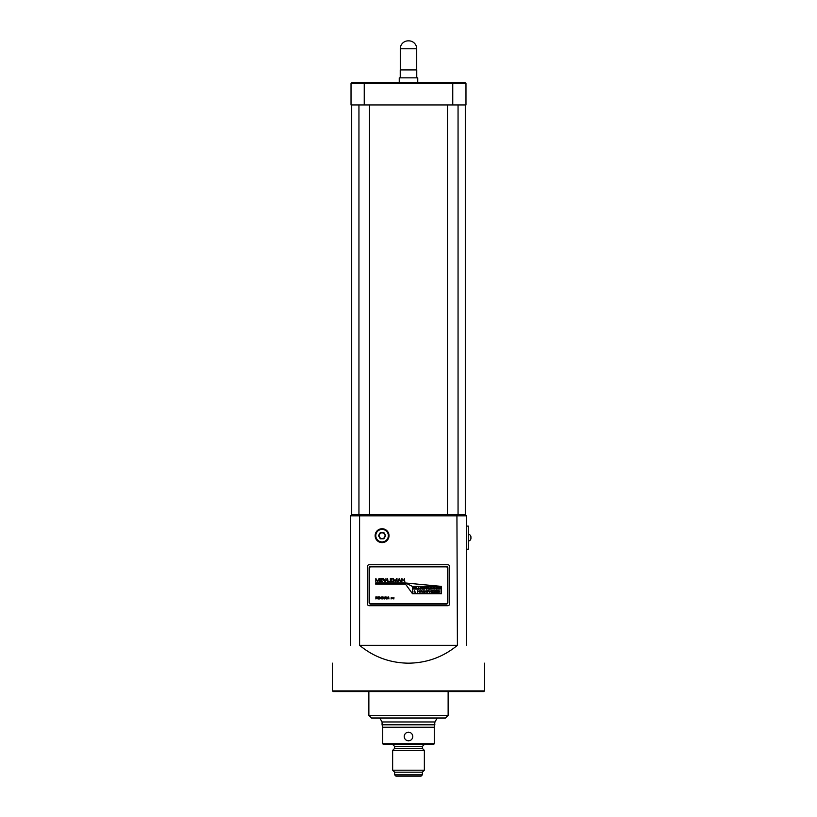 <?xml version="1.0" encoding="UTF-8"?>
<svg xmlns="http://www.w3.org/2000/svg" width="817" height="817" viewBox="0 0 817 817"><rect width="100%" height="100%" fill="white"/><g stroke="black" fill="none" stroke-linecap="round" stroke-linejoin="round"><path stroke-width="1.23" d="M388.351 535.676A6.281 6.281 0 0 0 382.07 529.396A6.281 6.281 0 0 0 375.8 535.676A6.281 6.281 0 0 0 382.07 541.947A6.281 6.281 0 0 0 388.351 535.676M375.136 535.676A6.934 6.934 0 0 1 382.07 528.742A6.934 6.934 0 0 1 389.015 535.676A6.934 6.934 0 0 1 382.07 542.611A6.934 6.934 0 0 1 375.136 535.676M448.135 715.375L445.5 718.01L371.5 718.01L368.865 715.375L448.135 715.375L448.135 691.591M468.284 540.956A2.645 2.645 0 0 0 470.929 538.321L470.929 536.994L470.929 538.321A2.645 2.645 0 0 1 468.284 540.956M468.284 534.349A2.645 2.645 0 0 1 470.929 536.994A2.645 2.645 0 0 0 468.284 534.349M433.602 744.44L434.266 743.776L382.734 743.776L383.398 744.44L433.602 744.44L408.5 744.44L424.36 744.44L422.369 746.421L394.631 746.421L392.64 744.44M421.051 776.15L422.369 774.833L394.631 774.833L395.949 776.15L421.051 776.15L405.528 776.15M483.817 691.591L333.183 691.591L332.529 690.927L484.471 690.927L483.817 691.591M408.5 740.805C411.114 740.549 412.544 739.119 412.789 736.515C412.544 733.901 411.104 732.471 408.5 732.216C405.896 732.471 404.456 733.901 404.211 736.515C404.456 739.119 405.886 740.549 408.5 740.805M394.631 774.833L394.631 772.188L422.369 772.188L424.36 770.206L424.36 750.384L392.64 750.384L394.631 748.403L422.369 748.403L424.36 750.384M394.631 772.188L392.64 770.206L424.36 770.206M382.734 743.776L382.734 727.263L434.266 727.263L434.93 721.973L437.218 718.01M382.734 727.263L382.07 724.802L434.93 724.802M382.07 724.802L382.07 721.973L434.93 721.973M466.64 645.338C489.986 668.694 489.986 668.694 466.64 645.338L466.64 515.854L359.592 515.854L359.592 645.338L457.408 645.338L456.928 514.536L465.312 514.536L466.64 515.854M359.592 645.338C373.798 657.021 390.107 662.965 408.5 663.179C426.893 662.965 443.202 657.021 457.408 645.338M351.688 104.933L351.688 514.536L456.928 514.536M466.64 526.097L468.284 526.097L468.284 549.218L466.64 549.218M360.072 514.536L359.592 515.854L350.36 515.854L350.36 645.338C327.014 668.694 327.014 668.694 350.36 645.338M373.155 691.591L362.258 691.591M384.388 691.591L378.771 691.591M452.761 104.933L465.976 104.933L465.976 83.467L351.024 83.467L351.024 104.933L452.761 104.933L452.761 82.466L464.985 82.466L465.976 83.467M351.024 83.467L352.015 82.466L452.761 82.466M380.283 538.781L378.485 535.676L380.283 532.572L383.867 532.572L385.655 535.676L383.867 538.781L380.283 538.781L383.673 538.454L385.277 535.676L383.673 532.898L380.477 532.898L378.874 535.676L380.477 538.454M408.5 732.216A4.289 4.289 0 0 0 404.211 736.515M351.688 514.536L350.36 515.854M437.728 592.356L436.697 592.356L436.697 590.609L437.728 590.609L437.054 590.926L437.728 592.356M433.347 592.356L432.316 592.356L432.316 590.609L433.347 590.609L432.673 590.926L433.347 592.356M429.17 591.008L430.202 590.844L429.528 590.997L430.242 591.906L429.681 592.407L429.17 591.008M425.534 591.008L426.566 590.844L425.892 590.997L426.607 591.906L426.035 592.407L425.534 591.008M421.981 592.356L421.623 590.609L422.787 591.763L423.145 590.609L423.145 592.356L421.981 591.212L421.981 592.356M417.65 592.356L417.283 590.609L418.427 591.11L417.65 592.356M439.444 587.842L440.475 587.668L439.801 587.821L440.526 588.73L439.954 589.231L439.444 587.842M436.993 589.19L435.961 589.19L435.961 587.443L436.993 587.443L436.319 587.75L436.993 589.19M431.897 589.19L431.539 587.443L432.704 588.587L433.061 587.443L433.061 589.19L431.897 588.036L431.897 589.19M429.875 589.19L428.996 589.19L428.996 587.443L429.875 589.19M425.473 588.311L426.454 587.392L427.26 587.74L425.831 588.311L427.26 588.894L426.454 589.231L425.473 588.311M422.389 589.19L422.032 587.443L422.389 588.107L423.4 587.443L423.4 589.19L423.043 588.424L422.389 589.19M417.63 589.19L418.345 587.443L419.08 589.19L417.63 589.19M413.953 589.19L413.586 587.443L413.953 588.026L414.924 587.443L414.239 588.209L414.995 589.19L413.953 588.403L413.953 589.19M412.595 586.545L412.595 593.551L441.405 593.551L441.405 586.545L412.595 586.545M415.904 589.19L415.547 587.443L416.731 587.934L416.813 589.19L415.976 588.424L415.904 589.19M419.56 588.311L420.551 587.392L421.358 587.74L419.928 588.311L421.347 588.894L420.551 589.231L419.56 588.311M424.299 587.75L424.993 587.443L424.656 589.19L424.299 587.75M428.282 589.19L427.924 587.443L428.282 589.19M430.814 589.19L430.457 587.443L430.814 589.19M434.246 589.19L433.807 587.443L435.308 588.342L434.246 589.19M438.004 589.19L437.646 587.443L438.841 587.934L438.913 589.19L438.086 588.424L438.004 589.19M414.781 591.518L415.628 592.356L414.025 591.968L414.638 590.701L414.781 591.518M419.979 592.407L418.998 591.488L419.979 590.568L420.949 591.488L419.979 592.407M423.849 591.008L424.871 590.844L424.207 590.997L424.922 591.906L424.35 592.407L423.849 591.008M427.689 592.356L427.138 590.609L427.863 591.202L428.598 590.609L427.689 592.356M431.059 590.926L431.754 590.609L431.417 592.356L431.059 590.926M434.225 592.356L434.164 590.609L434.95 591.825L435.747 590.609L436.043 592.356L435.492 591.253L435.124 592.356L434.419 591.253L434.225 592.356M438.739 592.356L438.382 590.609L439.546 591.763L439.903 590.609L439.903 592.356L438.739 591.212L438.739 592.356M391.935 598.728L391.384 598.177L391.935 597.625L392.487 598.177L391.935 598.728M387.013 597.452L386.819 598.963L386.901 596.87L387.799 598.585L388.688 596.87L388.963 598.963L388.575 597.452L387.82 598.963L387.013 597.452M382.724 598.963L382.54 596.87L382.724 597.727L383.806 597.727L383.99 596.87L383.99 598.963L383.806 597.942L382.724 597.942L382.724 598.963M379.2 598.963L378.016 598.963L378.016 596.87L379.2 596.87L378.21 597.084L378.21 597.727L379.2 597.727L378.21 597.942L378.21 598.749L379.2 598.963M404.354 578.599L404.803 581.653L402.301 579.028L401.862 581.653L401.862 578.599L404.374 581.204L404.354 578.599M396.449 578.599L397.001 578.599L397.001 581.653L396.592 579.008L395.234 581.653L393.682 579.008L393.263 581.653L393.263 578.599L395.122 581.101L396.449 578.599M388.024 581.336L389.474 581.336L387.585 581.653L387.585 578.599L388.024 581.336M381.222 581.336L382.713 581.336L380.783 581.653L380.783 578.599L382.632 578.599L381.222 578.926L381.222 579.927L382.509 579.927L381.222 580.254L381.222 581.336M446.286 566.855L370.714 566.855A1.062 1.062 0 0 0 369.652 567.917L369.652 602.527A1.062 1.062 0 0 0 370.714 603.589L446.286 603.589A1.062 1.062 0 0 0 447.348 602.527L447.348 567.917A1.062 1.062 0 0 0 446.286 566.855M441.537 586.412L405.457 582.981L375.595 582.981L375.595 584.032L405.457 584.032L412.462 593.683L441.537 593.683L441.537 586.412L412.462 586.412L405.457 582.981M379.006 578.599L379.558 578.599L379.558 581.653L379.149 579.008L377.801 581.653L376.239 579.008L375.82 581.653L375.82 578.599L377.689 581.101L379.006 578.599M385.951 578.599L386.39 580.417L385.001 581.694L383.663 580.458L383.663 578.599L385.042 581.377L385.951 580.468L385.951 578.599M390.781 581.336L392.272 581.336L390.342 581.653L390.342 578.599L392.191 578.599L390.781 578.926L390.781 579.927L392.068 579.927L390.781 580.254L390.781 581.336M399.186 578.599L401.035 581.653L400.187 580.816L398.614 580.816L397.787 581.653L399.186 578.599M377.587 597.942L375.871 598.963L375.871 596.87L376.954 596.941L377.587 597.942M379.772 597.319L379.772 598.963L379.578 596.87L381.008 598.514L381.192 596.87L381.192 598.963L379.772 597.319M384.368 598.963L385.389 596.87L386.359 598.963L385.838 598.289L384.368 598.963M391.088 598.994L391.21 597.615L391.088 598.994M392.957 598.698L392.599 597.932L392.957 598.493L393.314 597.932L392.957 598.698M393.957 597.615L393.835 598.994L393.957 597.615M367.538 604.12A1.583 1.583 0 0 0 369.121 605.703L447.879 605.703A1.583 1.583 0 0 0 449.462 604.12L449.462 566.324A1.583 1.583 0 0 0 447.879 564.741L369.121 564.741A1.583 1.583 0 0 0 367.538 566.324L367.538 604.12M447.879 567.917A1.583 1.583 0 0 0 446.286 566.324L370.714 566.324A1.583 1.583 0 0 0 369.121 567.917L369.121 602.527A1.583 1.583 0 0 0 370.714 604.12L446.286 604.12A1.583 1.583 0 0 0 447.879 602.527L447.879 567.917M398.757 580.489L400.044 580.489L399.411 578.967L398.757 580.489M376.055 597.084L376.055 598.749L376.892 598.698L377.403 597.942L376.055 597.084M385.747 598.075L385.369 597.278L384.991 598.075L385.747 598.075M392.395 598.177L391.476 598.177L392.395 598.177M418.416 588.516L418.161 587.903L418.416 588.516M434.287 587.75L434.164 588.873L434.95 588.332L434.287 587.75M420.581 591.488L419.969 590.875L419.356 591.488L419.979 592.09L420.581 591.488M416.721 69.915L416.721 48.775A7.925 7.925 0 0 0 408.796 40.85L408.204 40.85L408.796 40.85M416.721 48.775L400.279 48.775A7.925 7.925 0 0 1 408.204 40.85M400.279 48.775L400.279 69.915M400.238 77.85L400.238 69.915L416.762 69.915L416.762 77.85M399.247 82.466L399.247 77.85L417.753 77.85L417.753 82.466M364.239 82.466L364.239 104.933M465.312 104.933L465.312 514.536M369.519 104.933L369.519 514.536M458.051 104.933L458.051 514.536M422.369 774.833L422.369 772.188M422.369 748.403L422.369 746.421M484.471 690.927L484.471 663.179M434.266 743.776L434.266 727.263M332.529 690.927L332.529 663.179M368.865 715.375L368.865 691.591M382.07 721.973L379.782 718.01M394.631 748.403L394.631 746.421M392.64 770.206L392.64 750.384M447.481 104.933L447.481 514.536M358.949 104.933L358.949 514.536"/></g></svg>
